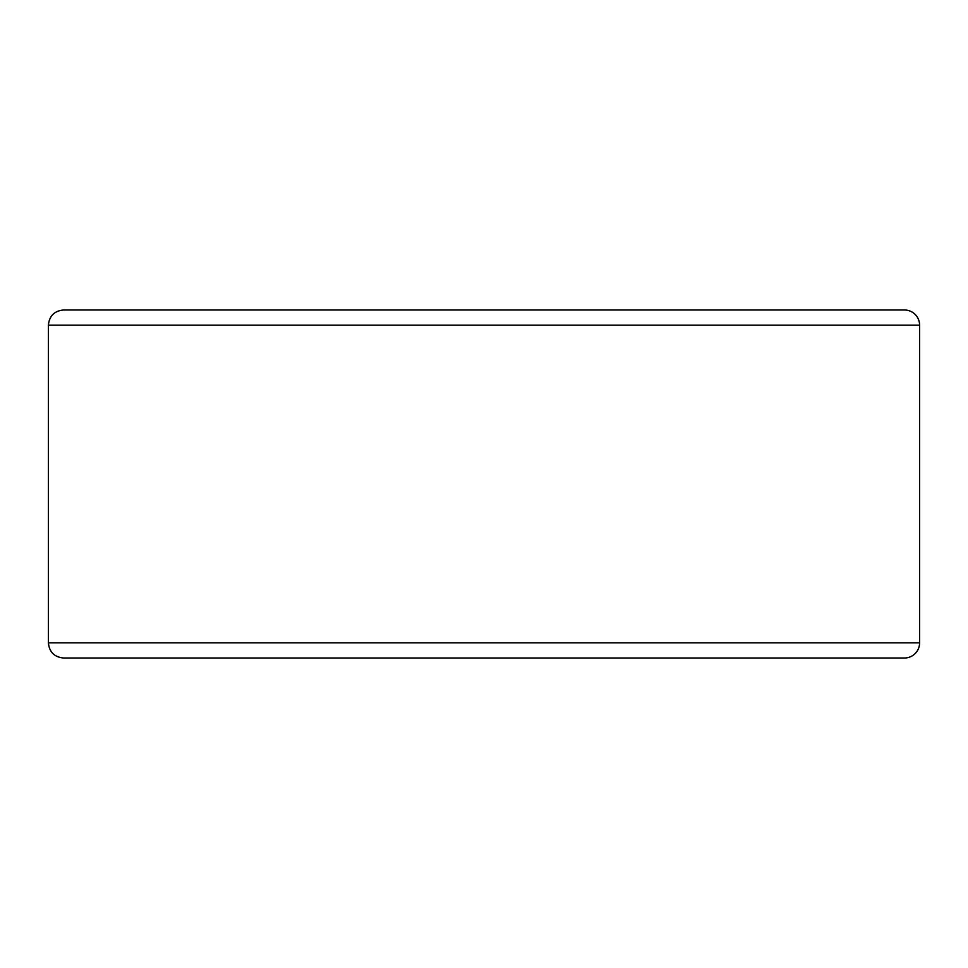 <?xml version="1.0" encoding="UTF-8"?>
<svg xmlns="http://www.w3.org/2000/svg" width="968" height="968" viewBox="0 0 968 968"><rect width="100%" height="100%" fill="white"/><g stroke="black" fill="none" stroke-linecap="round" stroke-linejoin="round"><path stroke-width="1.45" d="M89.153 658.01L904.414 658.01A15.186 15.186 0 0 0 919.6 642.825L919.6 325.175A15.186 15.186 0 0 0 904.414 309.99L63.585 309.99C54.365 310.885 49.295 315.955 48.4 325.175L48.4 642.825C49.295 652.045 54.365 657.115 63.585 658.01L904.414 658.01A15.186 15.186 0 0 0 919.6 642.825L919.6 325.175A15.186 15.186 0 0 0 904.414 309.99A15.186 15.186 0 0 1 919.6 325.175L48.4 325.175M904.414 658.01A15.186 15.186 0 0 0 919.6 642.825L48.4 642.825"/></g></svg>
